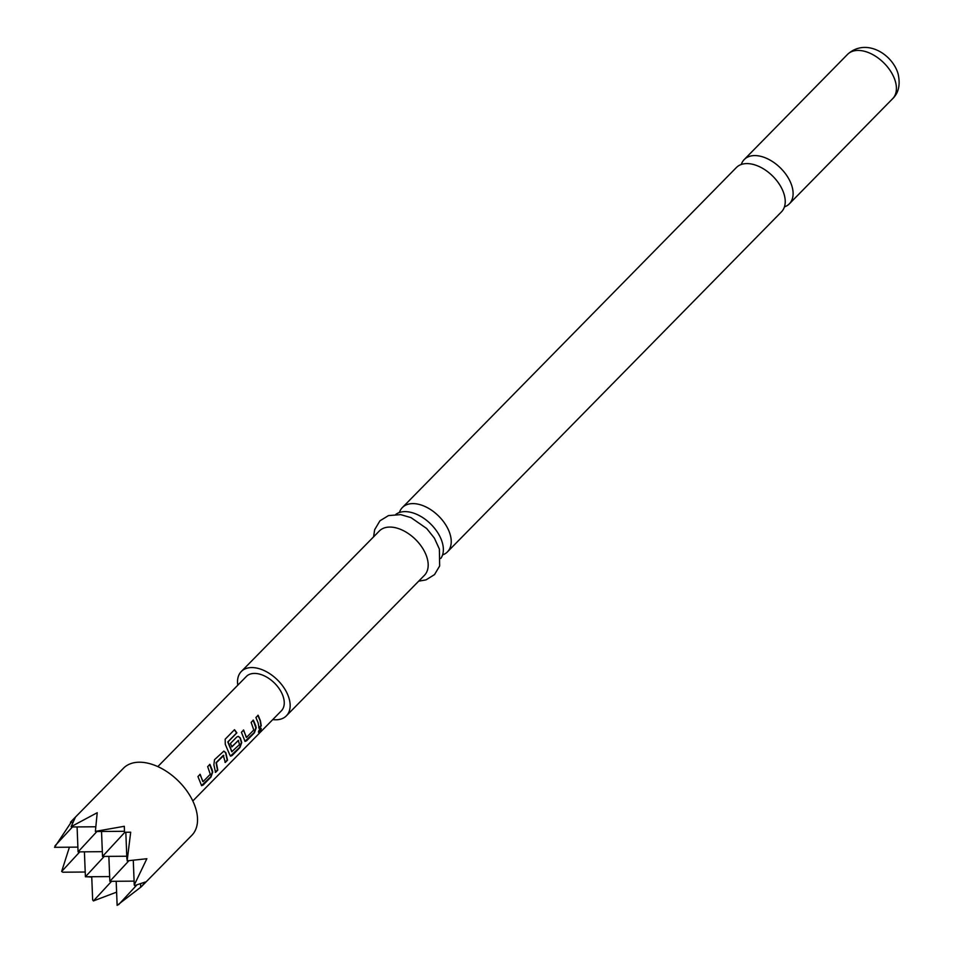 <?xml version="1.0" encoding="UTF-8"?>
<svg xmlns="http://www.w3.org/2000/svg" width="953" height="953" viewBox="0 0 953 953"><rect width="100%" height="100%" fill="white"/><g stroke="black" fill="none" stroke-linecap="round" stroke-linejoin="round"><path stroke-width="1.43" d="M259.419 731.88C258.001 732.643 258.239 731.535 260.109 728.58C261.741 727.961 261.515 729.069 259.419 731.88L258.549 732.333M259.788 728.426C261.432 727.782 261.205 728.866 259.109 731.666L258.454 732.154M402.369 507.556L736.371 167.549A31.616 19.346 44.5 0 1 762.209 168.109A31.616 19.346 44.5 0 1 784.128 194.4A31.616 19.346 44.5 0 1 781.472 211.852L447.469 551.858A31.616 19.346 -135.5 0 0 450.126 534.395A31.616 19.346 -135.5 0 0 417.354 504.03A31.616 19.346 -135.5 0 0 402.369 507.556A31.616 19.346 -135.5 0 0 399.402 512.511M395.876 514.358A31.616 19.346 44.5 0 1 409.48 512.047A31.616 19.346 44.5 0 1 442.252 542.412A31.616 19.346 44.5 0 1 440.786 558.458M209.624 764.401L212.4 771.978L210.625 776.933L201.452 785.582M199.892 774.312L203.084 781.615L210.291 774.277L207.671 766.641L209.898 764.377L212.174 769.81L212.71 772.073L210.947 777.076L203.144 785.022L201.607 785.677L197.938 776.552L200.166 774.289L202.775 781.531M223.729 751.131L225.563 752.715L227.195 760.065L224.968 762.329M223.8 755.443L216.355 762.71L217.784 770.107L215.557 772.383L213.889 764.914L214.508 759.684L223.86 751.119L225.849 752.739L227.517 760.196L225.289 762.471L223.264 755.348L216.057 762.686L217.463 769.976L215.235 772.24M238.214 736.383L240.061 737.956L241.383 742.47L239.608 747.426L230.435 756.074M234.319 729.807L236.618 732.94L227.791 741.922L231.805 751.714L239.525 744.531L238.298 740.374L231.96 746.83L230.412 743.495L236.809 736.991L238.357 736.371L240.347 737.979L241.705 742.566L239.93 747.569L232.127 755.515L230.59 756.17L229.733 754.752L225.277 744.317L225.158 739.218L234.521 729.688L236.868 732.881L228.041 741.863L231.996 751.774M238.536 740.445L231.662 746.807M253.105 720.146L255.88 727.723L254.106 732.678L244.921 741.327M243.372 730.058L246.565 737.36L253.772 730.022L251.151 722.386L253.379 720.111L255.654 725.555L256.19 727.818L254.427 732.809L246.624 740.755L245.076 741.422L241.419 732.297L243.646 730.022L246.255 737.277M257.87 715.298L260.109 720.659L260.943 725.721L258.716 727.985M141.33 886.731L191.839 835.316A47.9 29.317 -135.5 0 0 189.159 794.349A47.9 29.317 -135.5 0 0 146.214 762.853A47.9 29.317 -135.5 0 0 123.497 768.189L72.988 819.592L75.43 817.174L71.118 826.68L97.218 812.718L95.371 831.385L124.319 826.287L124.498 832.291L130.692 832.195L127.142 860.845L146.857 858.736L134.254 885.003L134.659 885.587L145.344 881.99L141.914 886.076M140.687 887.243L117.136 905.35L116.183 881.275M784.438 206.896A31.616 19.346 -135.5 0 0 789.346 203.835A31.616 19.346 -135.5 0 0 792.003 186.383A31.616 19.346 -135.5 0 0 770.084 160.104A31.616 19.346 -135.5 0 0 744.245 159.532A31.616 19.346 -135.5 0 0 741.279 164.488M272.772 719.575A31.616 19.346 -135.5 0 0 286.388 715.822L424.419 575.326A31.616 19.346 -135.5 0 0 427.075 557.862A31.616 19.346 -135.5 0 0 405.144 531.583A31.616 19.346 -135.5 0 0 379.318 531.012L241.288 671.52A31.616 19.346 -135.5 0 0 237.785 685.195M286.388 715.822A31.616 19.346 -135.5 0 0 289.045 698.37A31.616 19.346 -135.5 0 0 267.126 672.091A31.616 19.346 -135.5 0 0 241.288 671.52M192.804 800.973L281.338 710.855A24.528 15.01 -135.5 0 0 283.398 697.31A24.528 15.01 -135.5 0 0 266.387 676.928A24.528 15.01 -135.5 0 0 246.339 676.487L157.817 766.605M258.18 722.982L255.904 717.538L258.132 715.274L260.407 720.718L261.265 725.852L259.025 728.128L258.18 722.982M260.109 728.58L261.086 728.199M442.561 554.908A31.616 19.346 -135.5 0 0 447.469 551.858M84.412 851.827L85.401 876.772L104.234 856.413M109.655 876.581L85.401 876.772M108.856 856.378L109.845 881.322L128.941 860.69M126.773 856.235L102.519 856.425L124.855 832.279M101.53 831.481L102.519 856.425M102.328 851.672L78.075 851.875L96.92 831.504M134.099 881.132L109.845 881.322M77.086 826.918L78.075 851.875M85.21 872.019L62.803 872.209L61.647 871.483L69.414 847.193M61.647 871.483L79.802 851.863M91.762 877.058L86.663 876.76M91.738 876.724L92.655 899.882L93.418 900.93L111.572 881.311M116.611 892.139L93.418 900.93M118.577 904.707L136.755 885.063M140.556 883.955L140.687 887.303M133.277 860.309L134.254 885.003M125.82 832.279L126.892 859.189M124.462 831.29L97.039 831.516M95.693 826.775L71.654 826.966M72.666 822.201L70.486 822.225L72.988 819.592M77.884 847.122L54.535 847.312L71.201 822.213M55.036 845.799L72.464 826.966M847.551 54.381C865.753 37.608 892.33 53.952 898.095 73.798C900.478 84.638 898.667 92.929 892.651 98.683A31.616 19.346 -135.5 0 0 895.308 81.231A31.616 19.346 -135.5 0 0 873.377 54.94A31.616 19.346 -135.5 0 0 847.551 54.381L744.245 159.532M373.576 536.861L374.648 529.737L379.937 520.814L388.49 515.585L400.677 514.632L411.005 517.622L426.682 528.51L434.377 538.111L439.381 549.059L439.655 565.963L434.544 574.576L426.039 579.877L418.677 581.163M892.651 98.683L789.346 203.835"/></g></svg>

